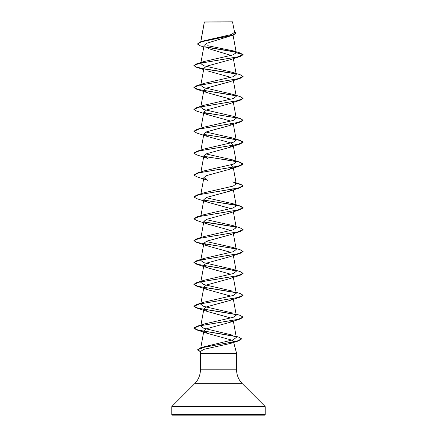 <?xml version="1.0" encoding="UTF-8"?>
<svg xmlns="http://www.w3.org/2000/svg" width="437" height="437" viewBox="0 0 437 437"><rect width="100%" height="100%" fill="white"/><g stroke="black" fill="none" stroke-linecap="round" stroke-linejoin="round"><path stroke-width="0.66" d="M234.576 32.283L232.522 21.85L204.363 21.97M232.708 22.041L204.374 22.069L200.807 41.788M171.796 414.413A0.737 0.737 0 0 0 172.533 415.15L264.467 415.15A0.737 0.737 0 0 0 265.204 414.413L171.796 414.413L171.796 406.852A0.737 0.737 0 0 1 172.014 406.328L194.651 383.691A19.665 19.665 0 0 0 200.408 369.789L200.408 353.353L236.592 353.353L236.592 369.789L200.408 369.789M236.592 369.789A19.665 19.665 0 0 0 242.349 383.691L264.986 406.328A0.737 0.737 0 0 1 265.204 406.852L265.204 414.413M233.014 320.37L229.425 322.484L206.739 328.679L203.893 330.743L207.57 333.42L232.014 340.183L233.38 341.357L230.567 343.433L204.396 349.207L201.031 351.026L200.408 353.353M233.38 341.357L236.592 353.353M203.779 46.972L200.266 45.819L197.371 44L201.419 41.794L233.041 35.162L206.788 43.252L204.057 45.432L200.752 63.556M208.11 48.502L231.146 55.455M233.292 50.878L240.082 52.975L243.081 54.756L240.23 56.449L229.43 59.956L206.739 66.151L203.893 68.216L200.752 85.439L204.172 83.363L233.145 76.715L236.237 74.498L232.817 72.422L203.861 65.774L200.763 63.562L204.177 61.486L232.883 54.931L236.259 52.746L233.292 50.878L207.717 45.716M207.575 70.892L230.955 77.382M232.817 72.422L240.23 74.76L243.081 76.633L240.235 78.327L229.43 81.834L206.745 88.023L203.899 90.093L207.57 92.77L230.96 99.265M203.986 112.538L240.23 118.514L243.081 120.208L237.859 122.518L196.765 129.45L204.177 127.112L233.15 120.47L236.248 118.252L232.828 116.182L203.855 109.534L200.758 107.316L204.177 105.241L233.15 98.593L236.242 96.375L232.828 94.305L240.23 96.637L243.081 98.33L240.235 100.204L229.425 103.711L206.745 109.9L203.899 111.97L207.575 114.647L230.955 121.142M203.986 134.416L240.23 140.392L243.081 142.085L237.859 144.396L196.77 151.328L204.172 148.995L233.145 142.347L236.242 140.13L233.107 122.906L229.425 125.588L206.739 131.783L203.893 133.842L207.57 136.524L230.255 142.719L233.101 144.784L229.425 147.466L206.745 153.66L203.904 155.725L207.575 158.402L196.77 154.9L193.919 153.207L199.141 150.896L240.23 143.959L243.081 142.265L239.471 140.353L229.693 138.442L204.112 134.618M230.955 164.896L233.096 166.661L229.42 169.343L206.739 175.537L203.899 177.602L207.58 180.284L196.765 176.777L193.919 175.084L199.135 172.773L240.23 165.836L243.081 164.143L239.471 162.231L229.693 160.319L204.117 156.501M233.107 188.538L229.42 191.22L206.745 197.409L203.893 199.48L207.575 202.162L230.955 208.651M204.117 200.25L229.693 204.074L239.465 205.985L243.081 207.897L240.23 209.591L229.425 213.098L206.745 219.287L203.893 221.357L207.575 224.039L230.955 230.528M243.081 229.594L237.865 231.905L196.77 238.837L204.177 236.499L233.145 229.857L236.242 227.639L232.828 225.563L240.235 227.901L243.081 229.775L240.23 231.468L229.425 234.975L206.739 241.169L203.893 243.234L207.58 245.916L230.96 252.406M232.834 291.2L203.85 284.553L200.758 282.335L204.177 280.259L233.139 273.611L236.231 271.393L232.817 269.318L203.855 262.67L200.758 260.457L204.166 258.382L233.15 251.734L236.248 249.516L232.828 247.44L240.23 249.778L243.081 251.652L240.23 253.345L229.425 256.852L206.739 263.047L203.893 265.106L207.575 267.788L230.955 274.278M243.07 273.442L240.235 275.223L229.43 278.73L206.745 284.919L203.899 286.989L207.57 289.665L230.96 296.16M232.888 298.7L229.425 300.607L206.745 306.796L203.899 308.866L207.57 311.543L230.955 318.032M203.893 330.743L200.567 349.005L204.254 346.727L233.265 339.767L236.313 337.446M232.615 335.168L203.811 328.291L200.758 326.089L204.172 324.014L233.15 317.366L236.242 315.148L233.353 299.263M232.828 313.078L203.855 306.43L200.758 304.212L204.172 302.136L233.15 295.488L236.242 293.271L233.353 277.386M232.828 247.44L206.046 241.464M232.828 225.563L206.046 219.587M203.986 200.048L240.235 206.024L243.081 207.717L237.865 210.028L196.77 216.96L204.172 214.627L233.145 207.979L236.242 205.761L232.828 203.686L206.046 197.71M196.77 195.082L204.166 192.75L233.15 186.102L236.248 183.884L232.828 181.808L240.235 184.146L243.081 185.84L237.865 188.15L196.77 195.082L193.93 196.868M203.992 156.293L240.23 162.269L243.081 163.962L237.865 166.273L196.77 173.205L204.183 170.867L233.145 164.225L236.242 162.007L232.828 159.931L206.046 153.955M236.242 140.13L232.823 138.054L206.046 132.078M232.828 94.305L203.85 87.657L200.752 85.439M197.371 44L200.747 41.81L203.861 40.827L231.523 34.496L234.571 32.283M235.969 52.167L205.029 47.005M233.041 35.162L236.149 33.097L234.407 31.344M235.674 51.921L204.707 46.759M200.747 41.81L232.555 35.14L236.149 32.917M204.172 61.486L196.77 63.818L237.859 56.886L243.081 54.576L236.259 52.746M210.235 415.15L212.469 415.15M244.239 415.15L231.534 415.15M226.765 415.15L225.388 415.15M240.23 56.449L199.141 63.387L193.919 65.697L196.77 67.391L203.762 68.926M204.112 68.986L235.876 73.897M240.235 78.327L199.141 85.259L193.919 87.575L196.77 89.268L235.871 95.774M240.235 100.204L199.141 107.136L193.919 109.452L196.77 111.145L207.57 114.647M204.112 112.741L235.865 117.651M243.081 120.208L240.235 122.081L199.141 129.013L193.919 131.329L196.77 133.023L207.57 136.524M236.149 183.338L241.279 184.682L243.081 186.02L240.23 187.713L199.135 194.651L193.919 196.961L196.765 198.655L207.575 202.162M240.23 209.591L199.135 216.528L193.919 218.839L196.765 220.532L207.575 224.039M204.123 222.133L235.854 227.038M240.23 231.468L199.135 238.405L193.919 240.716L196.77 242.409L235.871 248.915M240.23 253.345L199.141 260.283L193.919 262.593L196.77 264.287L235.865 270.793M240.235 275.223L199.141 282.155L193.919 284.471L196.77 286.164L235.865 292.67M243.07 295.319L240.235 297.1L199.141 304.032L193.919 306.348L196.77 308.041L235.871 314.547M243.07 317.196L240.235 318.977L199.141 325.909L193.919 328.225L196.77 329.919L235.581 336.512M241.579 338.965L238.498 340.887L201.949 347.71L197.573 349.988L200.796 351.9M196.77 63.818L193.919 65.512L196.524 67.134L203.795 68.751M203.986 68.784L235.576 73.656M243.081 76.453L237.859 78.764L196.765 85.696L193.919 87.389L197.999 89.427L235.576 95.534M243.081 98.33L237.859 100.641L196.765 107.573L193.93 109.359M196.765 129.45L193.93 131.237M196.77 151.328L193.93 153.114M196.77 173.205L193.919 175.084M236.111 183.152L240.235 184.146M196.77 216.96L193.93 218.746M203.992 221.925L235.559 226.798M196.77 238.837L193.93 240.623M203.992 243.802L235.576 248.675M243.081 251.472L237.859 253.782L196.77 260.714L193.919 262.408L197.999 264.445L235.576 270.552M232.817 269.318L240.23 271.656L243.081 273.349L237.859 275.66L196.765 282.592L193.919 284.285L197.999 286.322L235.57 292.429M236.056 292.244L240.23 293.533L243.081 295.226L237.859 297.537L196.765 304.469L193.919 306.162L197.999 308.2L235.576 314.307M236.056 314.121L240.23 315.41L243.081 317.104L237.859 319.414L196.765 326.346L193.919 328.04L198.048 330.088L235.15 336.233M236.144 336.452L238.749 337.14L241.59 338.877L236.93 341.139L200.572 347.928L197.573 349.802L200.845 351.73M265.204 406.852L171.796 406.852M264.986 406.328L172.014 406.328M242.349 383.691L194.651 383.691M204.341 22.003L200.73 41.815M233.063 35.157L236.248 52.631M233.353 58.613L236.248 74.498M233.353 80.49L236.248 96.375M203.893 90.088L200.752 107.316M233.353 102.367L236.248 118.252M203.893 111.965L200.851 128.647M203.893 133.848L200.944 150.038M233.107 144.784L236.248 162.007M203.893 155.719L200.944 171.916M233.107 166.661L236.248 183.884M203.893 177.597L200.944 193.793M233.353 189.877L236.248 205.761M203.893 199.48L200.851 216.157M233.353 211.754L236.248 227.639M203.893 221.357L200.851 238.034M233.353 233.631L236.248 249.516M203.893 243.234L200.752 260.457M233.353 255.508L236.248 271.393M203.893 265.112L200.752 282.335M203.893 286.983L200.752 304.212M203.893 308.861L200.752 326.089M233.353 321.14L236.324 337.44M200.796 351.911L200.272 351.752M230.567 343.433L238.498 340.887M203.647 69.554L196.77 67.391M207.57 92.77L196.77 89.268M229.425 125.588L240.235 122.081M229.425 147.466L240.23 143.959M229.42 169.343L240.23 165.836M229.42 191.22L240.23 187.713M207.58 245.916L196.77 242.409M207.575 267.794L196.77 264.287M207.57 289.665L196.77 286.164M229.425 300.607L240.235 297.1M207.57 311.543L196.77 308.041M229.425 322.484L240.235 318.977M207.57 333.42L196.77 329.919M204.254 346.727L200.572 347.928M236.117 336.315L238.749 337.14M204.172 324.014L196.765 326.346M204.172 302.136L196.765 304.469M204.177 280.254L196.765 282.592M204.166 258.382L196.77 260.714M232.828 203.686L240.235 206.024M232.828 159.931L240.23 162.269M232.823 138.054L240.23 140.392M232.828 116.176L240.23 118.514M204.177 105.241L196.765 107.573M204.172 83.363L196.765 85.696"/></g></svg>
